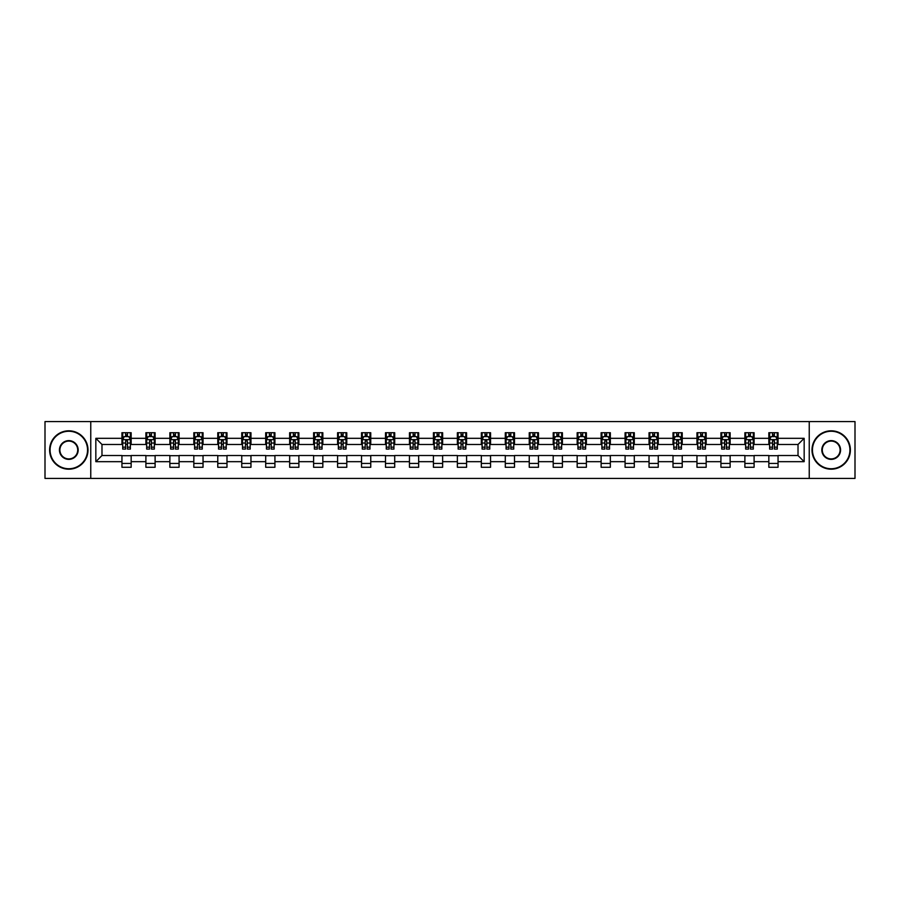 <?xml version="1.0" encoding="UTF-8"?>
<svg xmlns="http://www.w3.org/2000/svg" width="900" height="900" viewBox="0 0 900 900"><rect width="100%" height="100%" fill="white"/><g stroke="black" fill="none" stroke-linecap="round" stroke-linejoin="round"><path stroke-width="1.35" d="M809.235 478.418L855 478.418L855 421.582L809.235 421.582L809.235 478.418L90.765 478.418L90.765 421.582L45 421.582L45 478.418L90.765 478.418M809.235 421.582L90.765 421.582M778.05 438.322L778.05 432.72L768.836 432.72L768.836 438.322L754.099 438.322L754.099 432.72L744.885 432.72L744.885 438.322L730.136 438.322L730.136 432.72L720.923 432.72L720.923 438.322L706.174 438.322L706.174 432.72L696.96 432.72L696.96 438.322L682.222 438.322L682.222 432.72L673.009 432.72L673.009 438.322L658.26 438.322L658.26 432.72L649.046 432.72L649.046 438.322L634.298 438.322L634.298 432.72L625.084 432.72L625.084 438.322L610.346 438.322L610.346 432.72L601.121 432.72L601.121 438.322L586.384 438.322L586.384 432.72L577.17 432.72L577.17 438.322L562.421 438.322L562.421 432.72L553.207 432.72L553.207 438.322L538.459 438.322L538.459 432.72L529.245 432.72L529.245 438.322L514.507 438.322L514.507 432.72L505.294 432.72L505.294 438.322L490.545 438.322L490.545 432.72L481.331 432.72L481.331 438.322L466.582 438.322L466.582 432.72L457.369 432.72L457.369 438.322L442.631 438.322L442.631 432.72L433.418 432.72L433.418 438.322L418.669 438.322L418.669 432.72L409.455 432.72L409.455 438.322L394.706 438.322L394.706 432.72L385.493 432.72L385.493 438.322L370.755 438.322L370.755 432.72L361.541 432.72L361.541 438.322L346.793 438.322L346.793 432.72L337.579 432.72L337.579 438.322L322.83 438.322L322.83 432.72L313.616 432.72L313.616 438.322L298.879 438.322L298.879 432.72L289.654 432.72L289.654 438.322L274.916 438.322L274.916 432.72L265.702 432.72L265.702 438.322L250.954 438.322L250.954 432.72L241.74 432.72L241.74 438.322L226.991 438.322L226.991 432.72L217.778 432.72L217.778 438.322L203.04 438.322L203.04 432.72L193.826 432.72L193.826 438.322L179.078 438.322L179.078 432.72L169.864 432.72L169.864 438.322L155.115 438.322L155.115 432.72L145.901 432.72L145.901 438.322L131.164 438.322L131.164 432.72L121.95 432.72L121.95 438.322L95.839 438.322L95.839 461.678L101.981 455.524L121.95 455.524L121.95 467.28L131.164 467.28L131.164 455.524L145.901 455.524L145.901 467.28L155.115 467.28L155.115 455.524L169.864 455.524L169.864 467.28L179.078 467.28L179.078 455.524L193.826 455.524L193.826 467.28L203.04 467.28L203.04 455.524L217.778 455.524L217.778 467.28L226.991 467.28L226.991 455.524L241.74 455.524L241.74 467.28L250.954 467.28L250.954 455.524L265.702 455.524L265.702 467.28L274.916 467.28L274.916 455.524L289.654 455.524L289.654 467.28L298.879 467.28L298.879 455.524L313.616 455.524L313.616 467.28L322.83 467.28L322.83 455.524L337.579 455.524L337.579 467.28L346.793 467.28L346.793 455.524L361.541 455.524L361.541 467.28L370.755 467.28L370.755 455.524L385.493 455.524L385.493 467.28L394.706 467.28L394.706 455.524L409.455 455.524L409.455 467.28L418.669 467.28L418.669 455.524L433.418 455.524L433.418 467.28L442.631 467.28L442.631 455.524L457.369 455.524L457.369 467.28L466.582 467.28L466.582 455.524L481.331 455.524L481.331 467.28L490.545 467.28L490.545 455.524L505.294 455.524L505.294 467.28L514.507 467.28L514.507 455.524L529.245 455.524L529.245 467.28L538.459 467.28L538.459 455.524L553.207 455.524L553.207 467.28L562.421 467.28L562.421 455.524L577.17 455.524L577.17 467.28L586.384 467.28L586.384 455.524L601.121 455.524L601.121 467.28L610.346 467.28L610.346 455.524L625.084 455.524L625.084 467.28L634.298 467.28L634.298 455.524L649.046 455.524L649.046 467.28L658.26 467.28L658.26 455.524L673.009 455.524L673.009 467.28L682.222 467.28L682.222 455.524L696.96 455.524L696.96 467.28L706.174 467.28L706.174 455.524L720.923 455.524L720.923 467.28L730.136 467.28L730.136 455.524L744.885 455.524L744.885 467.28L754.099 467.28L754.099 455.524L768.836 455.524L768.836 467.28L778.05 467.28L778.05 455.524L798.019 455.524L798.019 444.476L778.05 444.476L778.05 438.322L804.161 438.322L804.161 461.678L778.05 461.678M768.836 461.678L754.099 461.678M744.885 461.678L730.136 461.678M720.923 461.678L706.174 461.678M696.96 461.678L682.222 461.678M673.009 461.678L658.26 461.678M649.046 461.678L634.298 461.678M625.084 461.678L610.346 461.678M601.121 461.678L586.384 461.678M577.17 461.678L562.421 461.678M553.207 461.678L538.459 461.678M529.245 461.678L514.507 461.678M505.294 461.678L490.545 461.678M481.331 461.678L466.582 461.678M457.369 461.678L442.631 461.678M433.418 461.678L418.669 461.678M409.455 461.678L394.706 461.678M385.493 461.678L370.755 461.678M361.541 461.678L346.793 461.678M337.579 461.678L322.83 461.678M313.616 461.678L298.879 461.678M289.654 461.678L274.916 461.678M265.702 461.678L250.954 461.678M241.74 461.678L226.991 461.678M217.778 461.678L203.04 461.678M193.826 461.678L179.078 461.678M169.864 461.678L155.115 461.678M145.901 461.678L131.164 461.678M121.95 461.678L95.839 461.678M768.836 438.322L768.836 444.476L754.099 444.476L754.099 438.322M744.885 438.322L744.885 444.476L730.136 444.476L730.136 438.322M720.923 438.322L720.923 444.476L706.174 444.476L706.174 438.322M696.96 438.322L696.96 444.476L682.222 444.476L682.222 438.322M673.009 438.322L673.009 444.476L658.26 444.476L658.26 438.322M649.046 438.322L649.046 444.476L634.298 444.476L634.298 438.322M625.084 438.322L625.084 444.476L610.346 444.476L610.346 438.322M601.121 438.322L601.121 444.476L586.384 444.476L586.384 438.322M577.17 438.322L577.17 444.476L562.421 444.476L562.421 438.322M553.207 438.322L553.207 444.476L538.459 444.476L538.459 438.322M529.245 438.322L529.245 444.476L514.507 444.476L514.507 438.322M505.294 438.322L505.294 444.476L490.545 444.476L490.545 438.322M481.331 438.322L481.331 444.476L466.582 444.476L466.582 438.322M457.369 438.322L457.369 444.476L442.631 444.476L442.631 438.322M433.418 438.322L433.418 444.476L418.669 444.476L418.669 438.322M409.455 438.322L409.455 444.476L394.706 444.476L394.706 438.322M385.493 438.322L385.493 444.476L370.755 444.476L370.755 438.322M361.541 438.322L361.541 444.476L346.793 444.476L346.793 438.322M337.579 438.322L337.579 444.476L322.83 444.476L322.83 438.322M313.616 438.322L313.616 444.476L298.879 444.476L298.879 438.322M289.654 438.322L289.654 444.476L274.916 444.476L274.916 438.322M265.702 438.322L265.702 444.476L250.954 444.476L250.954 438.322M241.74 438.322L241.74 444.476L226.991 444.476L226.991 438.322M217.778 438.322L217.778 444.476L203.04 444.476L203.04 438.322M193.826 438.322L193.826 444.476L179.078 444.476L179.078 438.322M169.864 438.322L169.864 444.476L155.115 444.476L155.115 438.322M145.901 438.322L145.901 444.476L131.164 444.476L131.164 438.322M121.95 438.322L121.95 444.476L101.981 444.476L95.839 438.322M101.981 444.476L101.981 455.524M804.161 461.678L798.019 455.524M798.019 444.476L804.161 438.322M121.95 436.556L122.715 436.556M125.629 436.556L127.474 436.556M130.388 436.556L131.164 436.556M121.95 444.319L122.715 444.319M125.629 444.319L127.474 444.319M130.388 444.319L131.164 444.319M121.95 455.681L131.164 455.681M121.95 463.444L131.164 463.444M145.901 455.681L155.115 455.681M145.901 463.444L155.115 463.444M145.901 436.556L146.678 436.556M149.591 436.556L151.436 436.556M154.35 436.556L155.115 436.556M145.901 444.319L146.678 444.319M149.591 444.319L151.436 444.319M154.35 444.319L155.115 444.319M169.864 455.681L179.078 455.681M169.864 463.444L179.078 463.444M169.864 436.556L170.629 436.556M173.554 436.556L175.388 436.556M178.312 436.556L179.078 436.556M169.864 444.319L170.629 444.319M173.554 444.319L175.388 444.319M178.312 444.319L179.078 444.319M193.826 455.681L203.04 455.681M193.826 463.444L203.04 463.444M193.826 436.556L194.591 436.556M197.505 436.556L199.35 436.556M202.275 436.556L203.04 436.556M193.826 444.319L194.591 444.319M197.505 444.319L199.35 444.319M202.275 444.319L203.04 444.319M217.778 455.681L226.991 455.681M217.778 463.444L226.991 463.444M217.778 436.556L218.554 436.556M221.468 436.556L223.312 436.556M226.226 436.556L226.991 436.556M217.778 444.319L218.554 444.319M221.468 444.319L223.312 444.319M226.226 444.319L226.991 444.319M241.74 455.681L250.954 455.681M241.74 463.444L250.954 463.444M241.74 436.556L242.505 436.556M245.43 436.556L247.275 436.556M250.189 436.556L250.954 436.556M241.74 444.319L242.505 444.319M245.43 444.319L247.275 444.319M250.189 444.319L250.954 444.319M265.702 455.681L274.916 455.681M265.702 463.444L274.916 463.444M265.702 436.556L266.468 436.556M269.381 436.556L271.226 436.556M274.151 436.556L274.916 436.556M265.702 444.319L266.468 444.319M269.381 444.319L271.226 444.319M274.151 444.319L274.916 444.319M289.654 455.681L298.879 455.681M289.654 463.444L298.879 463.444M289.654 436.556L290.43 436.556M293.344 436.556L295.189 436.556M298.103 436.556L298.879 436.556M289.654 444.319L290.43 444.319M293.344 444.319L295.189 444.319M298.103 444.319L298.879 444.319M313.616 455.681L322.83 455.681M313.616 463.444L322.83 463.444M313.616 436.556L314.381 436.556M317.306 436.556L319.151 436.556M322.065 436.556L322.83 436.556M313.616 444.319L314.381 444.319M317.306 444.319L319.151 444.319M322.065 444.319L322.83 444.319M337.579 455.681L346.793 455.681M337.579 463.444L346.793 463.444M337.579 436.556L338.344 436.556M341.257 436.556L343.103 436.556M346.027 436.556L346.793 436.556M337.579 444.319L338.344 444.319M341.257 444.319L343.103 444.319M346.027 444.319L346.793 444.319M361.541 455.681L370.755 455.681M361.541 463.444L370.755 463.444M361.541 436.556L362.306 436.556M365.22 436.556L367.065 436.556M369.979 436.556L370.755 436.556M361.541 444.319L362.306 444.319M365.22 444.319L367.065 444.319M369.979 444.319L370.755 444.319M385.493 455.681L394.706 455.681M385.493 463.444L394.706 463.444M385.493 436.556L386.257 436.556M389.183 436.556L391.027 436.556M393.941 436.556L394.706 436.556M385.493 444.319L386.257 444.319M389.183 444.319L391.027 444.319M393.941 444.319L394.706 444.319M409.455 455.681L418.669 455.681M409.455 463.444L418.669 463.444M409.455 436.556L410.22 436.556M413.145 436.556L414.979 436.556M417.904 436.556L418.669 436.556M409.455 444.319L410.22 444.319M413.145 444.319L414.979 444.319M417.904 444.319L418.669 444.319M433.418 455.681L442.631 455.681M433.418 463.444L442.631 463.444M433.418 436.556L434.183 436.556M437.096 436.556L438.941 436.556M441.855 436.556L442.631 436.556M433.418 444.319L434.183 444.319M437.096 444.319L438.941 444.319M441.855 444.319L442.631 444.319M457.369 455.681L466.582 455.681M457.369 463.444L466.582 463.444M457.369 436.556L458.145 436.556M461.059 436.556L462.904 436.556M465.817 436.556L466.582 436.556M457.369 444.319L458.145 444.319M461.059 444.319L462.904 444.319M465.817 444.319L466.582 444.319M481.331 455.681L490.545 455.681M481.331 463.444L490.545 463.444M481.331 436.556L482.096 436.556M485.021 436.556L486.855 436.556M489.78 436.556L490.545 436.556M481.331 444.319L482.096 444.319M485.021 444.319L486.855 444.319M489.78 444.319L490.545 444.319M505.294 455.681L514.507 455.681M505.294 463.444L514.507 463.444M505.294 436.556L506.059 436.556M508.973 436.556L510.817 436.556M513.743 436.556L514.507 436.556M505.294 444.319L506.059 444.319M508.973 444.319L510.817 444.319M513.743 444.319L514.507 444.319M529.245 455.681L538.459 455.681M529.245 463.444L538.459 463.444M529.245 436.556L530.021 436.556M532.935 436.556L534.78 436.556M537.694 436.556L538.459 436.556M529.245 444.319L530.021 444.319M532.935 444.319L534.78 444.319M537.694 444.319L538.459 444.319M553.207 455.681L562.421 455.681M553.207 463.444L562.421 463.444M553.207 436.556L553.972 436.556M556.898 436.556L558.743 436.556M561.656 436.556L562.421 436.556M553.207 444.319L553.972 444.319M556.898 444.319L558.743 444.319M561.656 444.319L562.421 444.319M577.17 455.681L586.384 455.681M577.17 463.444L586.384 463.444M577.17 436.556L577.935 436.556M580.849 436.556L582.694 436.556M585.619 436.556L586.384 436.556M577.17 444.319L577.935 444.319M580.849 444.319L582.694 444.319M585.619 444.319L586.384 444.319M601.121 455.681L610.346 455.681M601.121 463.444L610.346 463.444M601.121 436.556L601.898 436.556M604.811 436.556L606.656 436.556M609.57 436.556L610.346 436.556M601.121 444.319L601.898 444.319M604.811 444.319L606.656 444.319M609.57 444.319L610.346 444.319M625.084 455.681L634.298 455.681M625.084 463.444L634.298 463.444M625.084 436.556L625.849 436.556M628.774 436.556L630.619 436.556M633.533 436.556L634.298 436.556M625.084 444.319L625.849 444.319M628.774 444.319L630.619 444.319M633.533 444.319L634.298 444.319M649.046 455.681L658.26 455.681M649.046 463.444L658.26 463.444M649.046 436.556L649.811 436.556M652.725 436.556L654.57 436.556M657.495 436.556L658.26 436.556M649.046 444.319L649.811 444.319M652.725 444.319L654.57 444.319M657.495 444.319L658.26 444.319M673.009 455.681L682.222 455.681M673.009 463.444L682.222 463.444M673.009 436.556L673.774 436.556M676.688 436.556L678.533 436.556M681.446 436.556L682.222 436.556M673.009 444.319L673.774 444.319M676.688 444.319L678.533 444.319M681.446 444.319L682.222 444.319M696.96 455.681L706.174 455.681M696.96 463.444L706.174 463.444M696.96 436.556L697.725 436.556M700.65 436.556L702.495 436.556M705.409 436.556L706.174 436.556M696.96 444.319L697.725 444.319M700.65 444.319L702.495 444.319M705.409 444.319L706.174 444.319M720.923 455.681L730.136 455.681M720.923 463.444L730.136 463.444M720.923 436.556L721.688 436.556M724.613 436.556L726.446 436.556M729.371 436.556L730.136 436.556M720.923 444.319L721.688 444.319M724.613 444.319L726.446 444.319M729.371 444.319L730.136 444.319M744.885 455.681L754.099 455.681M744.885 463.444L754.099 463.444M744.885 436.556L745.65 436.556M748.564 436.556L750.409 436.556M753.322 436.556L754.099 436.556M744.885 444.319L745.65 444.319M748.564 444.319L750.409 444.319M753.322 444.319L754.099 444.319M768.836 455.681L778.05 455.681M768.836 463.444L778.05 463.444M768.836 436.556L769.613 436.556M772.526 436.556L774.371 436.556M777.285 436.556L778.05 436.556M768.836 444.319L769.613 444.319M772.526 444.319L774.371 444.319M777.285 444.319L778.05 444.319M127.474 434.723L125.629 434.723M130.388 447.154L127.474 447.154L127.474 449.077L130.388 449.077L130.388 439.706L128.858 436.635L124.245 436.635L122.715 439.706L122.715 449.077L125.629 449.077L125.629 447.154L122.715 447.154M122.715 439.706L122.715 432.72M130.388 439.706L130.388 432.72M125.629 436.635L125.629 432.72M127.474 432.72L127.474 436.635M127.474 447.154L127.474 440.865L125.629 440.865L125.629 447.154M68.805 431.257A18.742 18.742 0 0 0 50.074 450A18.742 18.742 0 0 0 68.805 468.743A18.742 18.742 0 0 0 87.547 450A18.742 18.742 0 0 0 68.805 431.257M68.805 469.192A19.192 19.192 0 0 1 49.613 450A19.192 19.192 0 0 1 68.805 430.808A19.192 19.192 0 0 1 88.009 450A19.192 19.192 0 0 1 68.805 469.192M68.805 440.629A9.371 9.371 0 0 1 78.176 450A9.371 9.371 0 0 1 68.805 459.371A9.371 9.371 0 0 1 59.434 450A9.371 9.371 0 0 1 68.805 440.629M68.805 458.91A8.91 8.91 0 0 0 77.715 450A8.91 8.91 0 0 0 68.805 441.09A8.91 8.91 0 0 0 59.895 450A8.91 8.91 0 0 0 68.805 458.91M831.195 431.257A18.742 18.742 0 0 0 812.452 450A18.742 18.742 0 0 0 831.195 468.743A18.742 18.742 0 0 0 849.926 450A18.742 18.742 0 0 0 831.195 431.257M831.195 469.192A19.192 19.192 0 0 1 811.991 450A19.192 19.192 0 0 1 831.195 430.808A19.192 19.192 0 0 1 850.387 450A19.192 19.192 0 0 1 831.195 469.192M831.195 440.629A9.371 9.371 0 0 1 840.566 450A9.371 9.371 0 0 1 831.195 459.371A9.371 9.371 0 0 1 821.824 450A9.371 9.371 0 0 1 831.195 440.629M831.195 458.91A8.91 8.91 0 0 0 840.105 450A8.91 8.91 0 0 0 831.195 441.09A8.91 8.91 0 0 0 822.285 450A8.91 8.91 0 0 0 831.195 458.91M151.436 434.723L149.591 434.723M154.35 447.154L151.436 447.154L151.436 449.077L154.35 449.077L154.35 439.706L152.82 436.635L148.208 436.635L146.678 439.706L146.678 449.077L149.591 449.077L149.591 447.154L146.678 447.154M146.678 439.706L146.678 432.72M154.35 439.706L154.35 432.72M149.591 436.635L149.591 432.72M151.436 432.72L151.436 436.635M151.436 447.154L151.436 440.865L149.591 440.865L149.591 447.154M175.388 434.723L173.554 434.723M178.312 447.154L175.388 447.154L175.388 449.077L178.312 449.077L178.312 439.706L176.771 436.635L172.17 436.635L170.629 439.706L170.629 449.077L173.554 449.077L173.554 447.154L170.629 447.154M170.629 439.706L170.629 432.72M178.312 439.706L178.312 432.72M173.554 436.635L173.554 432.72M175.388 432.72L175.388 436.635M175.388 447.154L175.388 440.865L173.554 440.865L173.554 447.154M199.35 434.723L197.505 434.723M202.275 447.154L199.35 447.154L199.35 449.077L202.275 449.077L202.275 439.706L200.734 436.635L196.121 436.635L194.591 439.706L194.591 449.077L197.505 449.077L197.505 447.154L194.591 447.154M194.591 439.706L194.591 432.72M202.275 439.706L202.275 432.72M197.505 436.635L197.505 432.72M199.35 432.72L199.35 436.635M199.35 447.154L199.35 440.865L197.505 440.865L197.505 447.154M223.312 434.723L221.468 434.723M226.226 447.154L223.312 447.154L223.312 449.077L226.226 449.077L226.226 439.706L224.696 436.635L220.084 436.635L218.554 439.706L218.554 449.077L221.468 449.077L221.468 447.154L218.554 447.154M218.554 439.706L218.554 432.72M226.226 439.706L226.226 432.72M221.468 436.635L221.468 432.72M223.312 432.72L223.312 436.635M223.312 447.154L223.312 440.865L221.468 440.865L221.468 447.154M247.275 434.723L245.43 434.723M250.189 447.154L247.275 447.154L247.275 449.077L250.189 449.077L250.189 439.706L248.648 436.635L244.046 436.635L242.505 439.706L242.505 449.077L245.43 449.077L245.43 447.154L242.505 447.154M242.505 439.706L242.505 432.72M250.189 439.706L250.189 432.72M245.43 436.635L245.43 432.72M247.275 432.72L247.275 436.635M247.275 447.154L247.275 440.865L245.43 440.865L245.43 447.154M271.226 434.723L269.381 434.723M274.151 447.154L271.226 447.154L271.226 449.077L274.151 449.077L274.151 439.706L272.61 436.635L268.009 436.635L266.468 439.706L266.468 449.077L269.381 449.077L269.381 447.154L266.468 447.154M266.468 439.706L266.468 432.72M274.151 439.706L274.151 432.72M269.381 436.635L269.381 432.72M271.226 432.72L271.226 436.635M271.226 447.154L271.226 440.865L269.381 440.865L269.381 447.154M295.189 434.723L293.344 434.723M298.103 447.154L295.189 447.154L295.189 449.077L298.103 449.077L298.103 439.706L296.572 436.635L291.96 436.635L290.43 439.706L290.43 449.077L293.344 449.077L293.344 447.154L290.43 447.154M290.43 439.706L290.43 432.72M298.103 439.706L298.103 432.72M293.344 436.635L293.344 432.72M295.189 432.72L295.189 436.635M295.189 447.154L295.189 440.865L293.344 440.865L293.344 447.154M319.151 434.723L317.306 434.723M322.065 447.154L319.151 447.154L319.151 449.077L322.065 449.077L322.065 439.706L320.524 436.635L315.923 436.635L314.381 439.706L314.381 449.077L317.306 449.077L317.306 447.154L314.381 447.154M314.381 439.706L314.381 432.72M322.065 439.706L322.065 432.72M317.306 436.635L317.306 432.72M319.151 432.72L319.151 436.635M319.151 447.154L319.151 440.865L317.306 440.865L317.306 447.154M343.103 434.723L341.257 434.723M346.027 447.154L343.103 447.154L343.103 449.077L346.027 449.077L346.027 439.706L344.486 436.635L339.885 436.635L338.344 439.706L338.344 449.077L341.257 449.077L341.257 447.154L338.344 447.154M338.344 439.706L338.344 432.72M346.027 439.706L346.027 432.72M341.257 436.635L341.257 432.72M343.103 432.72L343.103 436.635M343.103 447.154L343.103 440.865L341.257 440.865L341.257 447.154M367.065 434.723L365.22 434.723M369.979 447.154L367.065 447.154L367.065 449.077L369.979 449.077L369.979 439.706L368.449 436.635L363.836 436.635L362.306 439.706L362.306 449.077L365.22 449.077L365.22 447.154L362.306 447.154M362.306 439.706L362.306 432.72M369.979 439.706L369.979 432.72M365.22 436.635L365.22 432.72M367.065 432.72L367.065 436.635M367.065 447.154L367.065 440.865L365.22 440.865L365.22 447.154M391.027 434.723L389.183 434.723M393.941 447.154L391.027 447.154L391.027 449.077L393.941 449.077L393.941 439.706L392.411 436.635L387.799 436.635L386.257 439.706L386.257 449.077L389.183 449.077L389.183 447.154L386.257 447.154M386.257 439.706L386.257 432.72M393.941 439.706L393.941 432.72M389.183 436.635L389.183 432.72M391.027 432.72L391.027 436.635M391.027 447.154L391.027 440.865L389.183 440.865L389.183 447.154M414.979 434.723L413.145 434.723M417.904 447.154L414.979 447.154L414.979 449.077L417.904 449.077L417.904 439.706L416.363 436.635L411.761 436.635L410.22 439.706L410.22 449.077L413.145 449.077L413.145 447.154L410.22 447.154M410.22 439.706L410.22 432.72M417.904 439.706L417.904 432.72M413.145 436.635L413.145 432.72M414.979 432.72L414.979 436.635M414.979 447.154L414.979 440.865L413.145 440.865L413.145 447.154M438.941 434.723L437.096 434.723M441.855 447.154L438.941 447.154L438.941 449.077L441.855 449.077L441.855 439.706L440.325 436.635L435.713 436.635L434.183 439.706L434.183 449.077L437.096 449.077L437.096 447.154L434.183 447.154M434.183 439.706L434.183 432.72M441.855 439.706L441.855 432.72M437.096 436.635L437.096 432.72M438.941 432.72L438.941 436.635M438.941 447.154L438.941 440.865L437.096 440.865L437.096 447.154M462.904 434.723L461.059 434.723M465.817 447.154L462.904 447.154L462.904 449.077L465.817 449.077L465.817 439.706L464.287 436.635L459.675 436.635L458.145 439.706L458.145 449.077L461.059 449.077L461.059 447.154L458.145 447.154M458.145 439.706L458.145 432.72M465.817 439.706L465.817 432.72M461.059 436.635L461.059 432.72M462.904 432.72L462.904 436.635M462.904 447.154L462.904 440.865L461.059 440.865L461.059 447.154M486.855 434.723L485.021 434.723M489.78 447.154L486.855 447.154L486.855 449.077L489.78 449.077L489.78 439.706L488.239 436.635L483.637 436.635L482.096 439.706L482.096 449.077L485.021 449.077L485.021 447.154L482.096 447.154M482.096 439.706L482.096 432.72M489.78 439.706L489.78 432.72M485.021 436.635L485.021 432.72M486.855 432.72L486.855 436.635M486.855 447.154L486.855 440.865L485.021 440.865L485.021 447.154M510.817 434.723L508.973 434.723M513.743 447.154L510.817 447.154L510.817 449.077L513.743 449.077L513.743 439.706L512.201 436.635L507.589 436.635L506.059 439.706L506.059 449.077L508.973 449.077L508.973 447.154L506.059 447.154M506.059 439.706L506.059 432.72M513.743 439.706L513.743 432.72M508.973 436.635L508.973 432.72M510.817 432.72L510.817 436.635M510.817 447.154L510.817 440.865L508.973 440.865L508.973 447.154M534.78 434.723L532.935 434.723M537.694 447.154L534.78 447.154L534.78 449.077L537.694 449.077L537.694 439.706L536.164 436.635L531.551 436.635L530.021 439.706L530.021 449.077L532.935 449.077L532.935 447.154L530.021 447.154M530.021 439.706L530.021 432.72M537.694 439.706L537.694 432.72M532.935 436.635L532.935 432.72M534.78 432.72L534.78 436.635M534.78 447.154L534.78 440.865L532.935 440.865L532.935 447.154M558.743 434.723L556.898 434.723M561.656 447.154L558.743 447.154L558.743 449.077L561.656 449.077L561.656 439.706L560.115 436.635L555.514 436.635L553.972 439.706L553.972 449.077L556.898 449.077L556.898 447.154L553.972 447.154M553.972 439.706L553.972 432.72M561.656 439.706L561.656 432.72M556.898 436.635L556.898 432.72M558.743 432.72L558.743 436.635M558.743 447.154L558.743 440.865L556.898 440.865L556.898 447.154M582.694 434.723L580.849 434.723M585.619 447.154L582.694 447.154L582.694 449.077L585.619 449.077L585.619 439.706L584.077 436.635L579.476 436.635L577.935 439.706L577.935 449.077L580.849 449.077L580.849 447.154L577.935 447.154M577.935 439.706L577.935 432.72M585.619 439.706L585.619 432.72M580.849 436.635L580.849 432.72M582.694 432.72L582.694 436.635M582.694 447.154L582.694 440.865L580.849 440.865L580.849 447.154M606.656 434.723L604.811 434.723M609.57 447.154L606.656 447.154L606.656 449.077L609.57 449.077L609.57 439.706L608.04 436.635L603.428 436.635L601.898 439.706L601.898 449.077L604.811 449.077L604.811 447.154L601.898 447.154M601.898 439.706L601.898 432.72M609.57 439.706L609.57 432.72M604.811 436.635L604.811 432.72M606.656 432.72L606.656 436.635M606.656 447.154L606.656 440.865L604.811 440.865L604.811 447.154M630.619 434.723L628.774 434.723M633.533 447.154L630.619 447.154L630.619 449.077L633.533 449.077L633.533 439.706L631.991 436.635L627.39 436.635L625.849 439.706L625.849 449.077L628.774 449.077L628.774 447.154L625.849 447.154M625.849 439.706L625.849 432.72M633.533 439.706L633.533 432.72M628.774 436.635L628.774 432.72M630.619 432.72L630.619 436.635M630.619 447.154L630.619 440.865L628.774 440.865L628.774 447.154M654.57 434.723L652.725 434.723M657.495 447.154L654.57 447.154L654.57 449.077L657.495 449.077L657.495 439.706L655.954 436.635L651.352 436.635L649.811 439.706L649.811 449.077L652.725 449.077L652.725 447.154L649.811 447.154M649.811 439.706L649.811 432.72M657.495 439.706L657.495 432.72M652.725 436.635L652.725 432.72M654.57 432.72L654.57 436.635M654.57 447.154L654.57 440.865L652.725 440.865L652.725 447.154M678.533 434.723L676.688 434.723M681.446 447.154L678.533 447.154L678.533 449.077L681.446 449.077L681.446 439.706L679.916 436.635L675.304 436.635L673.774 439.706L673.774 449.077L676.688 449.077L676.688 447.154L673.774 447.154M673.774 439.706L673.774 432.72M681.446 439.706L681.446 432.72M676.688 436.635L676.688 432.72M678.533 432.72L678.533 436.635M678.533 447.154L678.533 440.865L676.688 440.865L676.688 447.154M702.495 434.723L700.65 434.723M705.409 447.154L702.495 447.154L702.495 449.077L705.409 449.077L705.409 439.706L703.879 436.635L699.266 436.635L697.725 439.706L697.725 449.077L700.65 449.077L700.65 447.154L697.725 447.154M697.725 439.706L697.725 432.72M705.409 439.706L705.409 432.72M700.65 436.635L700.65 432.72M702.495 432.72L702.495 436.635M702.495 447.154L702.495 440.865L700.65 440.865L700.65 447.154M726.446 434.723L724.613 434.723M729.371 447.154L726.446 447.154L726.446 449.077L729.371 449.077L729.371 439.706L727.83 436.635L723.229 436.635L721.688 439.706L721.688 449.077L724.613 449.077L724.613 447.154L721.688 447.154M721.688 439.706L721.688 432.72M729.371 439.706L729.371 432.72M724.613 436.635L724.613 432.72M726.446 432.72L726.446 436.635M726.446 447.154L726.446 440.865L724.613 440.865L724.613 447.154M750.409 434.723L748.564 434.723M753.322 447.154L750.409 447.154L750.409 449.077L753.322 449.077L753.322 439.706L751.793 436.635L747.18 436.635L745.65 439.706L745.65 449.077L748.564 449.077L748.564 447.154L745.65 447.154M745.65 439.706L745.65 432.72M753.322 439.706L753.322 432.72M748.564 436.635L748.564 432.72M750.409 432.72L750.409 436.635M750.409 447.154L750.409 440.865L748.564 440.865L748.564 447.154M774.371 434.723L772.526 434.723M777.285 447.154L774.371 447.154L774.371 449.077L777.285 449.077L777.285 439.706L775.755 436.635L771.143 436.635L769.613 439.706L769.613 449.077L772.526 449.077L772.526 447.154L769.613 447.154M769.613 439.706L769.613 432.72M777.285 439.706L777.285 432.72M772.526 436.635L772.526 432.72M774.371 432.72L774.371 436.635M774.371 447.154L774.371 440.865L772.526 440.865L772.526 447.154M130.354 439.627L122.749 439.627M122.715 436.826L124.155 436.826M128.947 436.826L130.388 436.826M125.629 443.036L122.715 443.036M130.388 443.036L127.474 443.036M127.474 435.701L125.629 435.701M154.316 439.627L146.711 439.627M146.678 436.826L148.118 436.826M152.91 436.826L154.35 436.826M149.591 443.036L146.678 443.036M154.35 443.036L151.436 443.036M151.436 435.701L149.591 435.701M178.268 439.627L170.674 439.627M170.629 436.826L172.08 436.826M176.873 436.826L178.312 436.826M173.554 443.036L170.629 443.036M178.312 443.036L175.388 443.036M175.388 435.701L173.554 435.701M202.23 439.627L194.625 439.627M194.591 436.826L196.031 436.826M200.824 436.826L202.275 436.826M197.505 443.036L194.591 443.036M202.275 443.036L199.35 443.036M199.35 435.701L197.505 435.701M226.192 439.627L218.588 439.627M218.554 436.826L219.994 436.826M224.786 436.826L226.226 436.826M221.468 443.036L218.554 443.036M226.226 443.036L223.312 443.036M223.312 435.701L221.468 435.701M250.144 439.627L242.55 439.627M242.505 436.826L243.956 436.826M248.749 436.826L250.189 436.826M245.43 443.036L242.505 443.036M250.189 443.036L247.275 443.036M247.275 435.701L245.43 435.701M274.106 439.627L266.501 439.627M266.468 436.826L267.907 436.826M272.7 436.826L274.151 436.826M269.381 443.036L266.468 443.036M274.151 443.036L271.226 443.036M271.226 435.701L269.381 435.701M298.069 439.627L290.464 439.627M290.43 436.826L291.87 436.826M296.662 436.826L298.103 436.826M293.344 443.036L290.43 443.036M298.103 443.036L295.189 443.036M295.189 435.701L293.344 435.701M322.031 439.627L314.426 439.627M314.381 436.826L315.832 436.826M320.625 436.826L322.065 436.826M317.306 443.036L314.381 443.036M322.065 443.036L319.151 443.036M319.151 435.701L317.306 435.701M345.983 439.627L338.377 439.627M338.344 436.826L339.784 436.826M344.576 436.826L346.027 436.826M341.257 443.036L338.344 443.036M346.027 443.036L343.103 443.036M343.103 435.701L341.257 435.701M369.945 439.627L362.34 439.627M362.306 436.826L363.746 436.826M368.539 436.826L369.979 436.826M365.22 443.036L362.306 443.036M369.979 443.036L367.065 443.036M367.065 435.701L365.22 435.701M393.907 439.627L386.303 439.627M386.257 436.826L387.709 436.826M392.501 436.826L393.941 436.826M389.183 443.036L386.257 443.036M393.941 443.036L391.027 443.036M391.027 435.701L389.183 435.701M417.859 439.627L410.265 439.627M410.22 436.826L411.66 436.826M416.452 436.826L417.904 436.826M413.145 443.036L410.22 443.036M417.904 443.036L414.979 443.036M414.979 435.701L413.145 435.701M441.821 439.627L434.216 439.627M434.183 436.826L435.623 436.826M440.415 436.826L441.855 436.826M437.096 443.036L434.183 443.036M441.855 443.036L438.941 443.036M438.941 435.701L437.096 435.701M465.784 439.627L458.179 439.627M458.145 436.826L459.585 436.826M464.377 436.826L465.817 436.826M461.059 443.036L458.145 443.036M465.817 443.036L462.904 443.036M462.904 435.701L461.059 435.701M489.735 439.627L482.141 439.627M482.096 436.826L483.548 436.826M488.34 436.826L489.78 436.826M485.021 443.036L482.096 443.036M489.78 443.036L486.855 443.036M486.855 435.701L485.021 435.701M513.697 439.627L506.093 439.627M506.059 436.826L507.499 436.826M512.291 436.826L513.743 436.826M508.973 443.036L506.059 443.036M513.743 443.036L510.817 443.036M510.817 435.701L508.973 435.701M537.66 439.627L530.055 439.627M530.021 436.826L531.461 436.826M536.254 436.826L537.694 436.826M532.935 443.036L530.021 443.036M537.694 443.036L534.78 443.036M534.78 435.701L532.935 435.701M561.623 439.627L554.017 439.627M553.972 436.826L555.424 436.826M560.216 436.826L561.656 436.826M556.898 443.036L553.972 443.036M561.656 443.036L558.743 443.036M558.743 435.701L556.898 435.701M585.574 439.627L577.969 439.627M577.935 436.826L579.375 436.826M584.168 436.826L585.619 436.826M580.849 443.036L577.935 443.036M585.619 443.036L582.694 443.036M582.694 435.701L580.849 435.701M609.536 439.627L601.931 439.627M601.898 436.826L603.337 436.826M608.13 436.826L609.57 436.826M604.811 443.036L601.898 443.036M609.57 443.036L606.656 443.036M606.656 435.701L604.811 435.701M633.499 439.627L625.894 439.627M625.849 436.826L627.3 436.826M632.092 436.826L633.533 436.826M628.774 443.036L625.849 443.036M633.533 443.036L630.619 443.036M630.619 435.701L628.774 435.701M657.45 439.627L649.856 439.627M649.811 436.826L651.251 436.826M656.044 436.826L657.495 436.826M652.725 443.036L649.811 443.036M657.495 443.036L654.57 443.036M654.57 435.701L652.725 435.701M681.413 439.627L673.808 439.627M673.774 436.826L675.214 436.826M680.006 436.826L681.446 436.826M676.688 443.036L673.774 443.036M681.446 443.036L678.533 443.036M678.533 435.701L676.688 435.701M705.375 439.627L697.77 439.627M697.725 436.826L699.176 436.826M703.969 436.826L705.409 436.826M700.65 443.036L697.725 443.036M705.409 443.036L702.495 443.036M702.495 435.701L700.65 435.701M729.326 439.627L721.732 439.627M721.688 436.826L723.127 436.826M727.92 436.826L729.371 436.826M724.613 443.036L721.688 443.036M729.371 443.036L726.446 443.036M726.446 435.701L724.613 435.701M753.289 439.627L745.684 439.627M745.65 436.826L747.09 436.826M751.883 436.826L753.322 436.826M748.564 443.036L745.65 443.036M753.322 443.036L750.409 443.036M750.409 435.701L748.564 435.701M777.251 439.627L769.646 439.627M769.613 436.826L771.053 436.826M775.845 436.826L777.285 436.826M772.526 443.036L769.613 443.036M777.285 443.036L774.371 443.036M774.371 435.701L772.526 435.701"/></g></svg>
